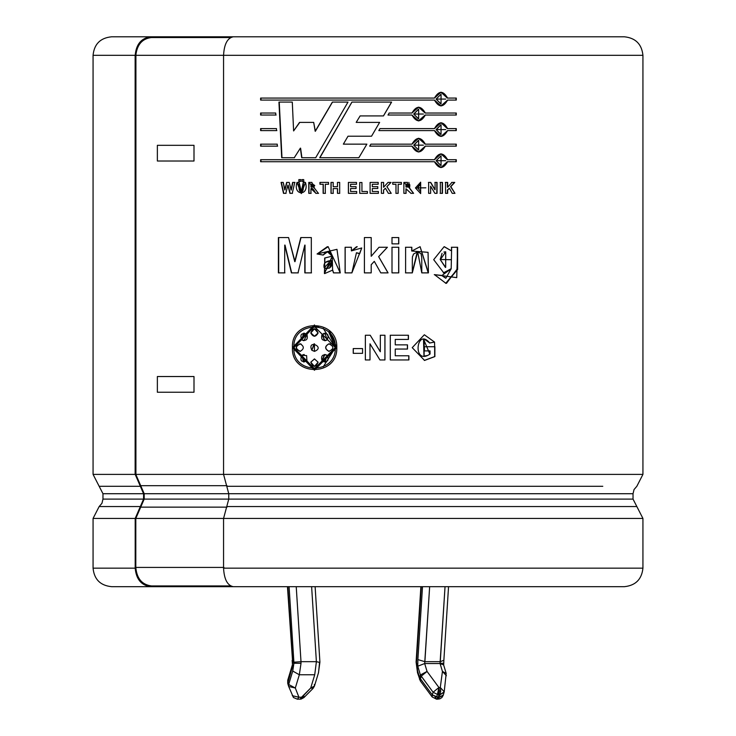 <?xml version="1.0" encoding="UTF-8"?>
<svg xmlns="http://www.w3.org/2000/svg" width="736" height="736" viewBox="0 0 736 736"><rect width="100%" height="100%" fill="white"/><g stroke="black" fill="none" stroke-linecap="round" stroke-linejoin="round"><path stroke-width="1.1" d="M437.405 694.425L438.923 687.498L433.099 692.245L437.405 694.425L433.099 692.245L432.299 694.913L436.595 697.093L437.405 694.425L436.595 697.093L439.484 697.231L440.754 691.03L439.383 691.03L438.923 694.572L440.284 694.572L438.923 694.572L438.113 697.231L438.923 694.572L437.405 694.425M440.284 661.673L440.054 663.265L443.201 663.265L440.054 663.265L445.041 586.675L440.284 661.673L424.893 661.673L440.284 661.673L443.863 660.284L448.546 586.675M303.72 695.465L303.931 697.581L301.07 699.099L301.548 697.231L300.03 699.2L310.712 688.022L314.723 674.765L316.388 661.673L311.622 586.675L316.388 661.673L300.996 661.673L316.388 661.673L314.723 674.765L299.331 674.765L301.024 663.265L293.912 663.265L292.735 671.048L299.331 674.765L314.723 674.765L310.712 688.022L301.548 697.231L298.917 697.231L301.548 697.231L301.07 699.099L297.408 699.2L298.917 697.231L295.32 688.022L298.917 697.231L292.284 695.695L298.917 697.231L297.408 699.2L293.434 697.507L288.687 686.486L295.32 688.022L299.331 674.765L295.32 688.022L288.678 684.489L292.735 671.048L293.912 663.265L289.092 586.675L293.885 662.207L300.996 661.673L301.024 663.265L299.331 674.765L292.735 671.048L288.678 684.489L287.868 681.821L288.678 684.489L295.32 688.022L288.687 686.486L288.678 684.489L288.687 686.486L287.739 683.404L288.604 686.256M292.588 666.209L292.422 663.265L292.588 666.209L287.739 683.413L287.739 680.23L287.868 681.821L292.588 666.209L292.146 660.376M93.067 518.438L99.158 506.543L140.346 506.543L143.575 499.109L143.575 493.718L140.346 486.284L99.158 486.284L93.067 474.389L135.139 474.389L135.139 55.31L93.067 55.31L135.139 55.31L135.139 474.389L93.067 474.389L102.966 493.718L143.575 493.718L102.966 493.718L99.158 486.284L140.346 486.284L135.194 474.389L223.946 474.389L135.194 474.389L143.575 493.718L143.575 499.109L102.966 499.109L143.575 499.109L140.346 506.543L99.158 506.543L93.067 518.438L135.194 518.438L93.067 518.438L93.067 568.155L135.194 568.155L93.067 568.155C94.18 579.388 100.354 585.552 111.578 586.675L150.871 586.675C141.413 585.497 136.188 579.324 135.194 568.155L135.194 518.438L140.346 506.543L135.194 518.438L135.194 568.155C136.188 579.324 141.413 585.497 150.871 586.675L624.422 586.675C635.591 585.497 641.755 579.324 642.933 568.155C641.755 579.324 635.591 585.497 624.422 586.675L233.284 586.675C227.415 585.497 224.176 579.324 223.56 568.155L642.933 568.155L642.933 518.438L642.933 568.155L223.56 568.155C224.176 579.324 227.415 585.497 233.284 586.675M636.842 506.543L226.762 506.543L223.56 518.438L642.933 518.438L223.56 518.438L223.56 568.155L223.56 518.438L226.762 506.543L636.842 506.543L633.034 499.109L228.758 499.109L226.762 506.543L228.758 499.109L633.034 499.109L633.034 493.718L633.034 499.109L642.933 518.438M226.762 486.284L602.784 486.284L226.762 486.284L228.758 493.718L228.758 499.109L228.758 493.718L633.034 493.718L228.758 493.718L223.56 474.389L226.762 486.284M642.933 474.389L223.56 474.389L642.933 474.389L642.933 55.31L642.933 474.389L636.842 486.284L634.046 489.541L633.034 493.718M260.7 36.8L150.871 36.8C141.413 37.978 136.188 44.151 135.194 55.31C136.188 44.151 141.413 37.978 150.871 36.8L111.578 36.8C100.354 37.913 94.18 44.086 93.067 55.31L93.067 474.389M624.422 36.8C635.591 37.978 641.755 44.151 642.933 55.31L223.56 55.31L223.56 474.389L223.56 55.31L642.933 55.31C641.755 44.151 635.591 37.978 624.422 36.8L233.284 36.8L624.422 36.8M135.194 55.31L135.912 55.31L135.912 474.389L135.912 55.31M223.956 55.31L135.764 55.31L223.956 55.31M383.474 115.92L391.607 102.083L383.474 115.92L360.116 115.92L356.187 122.388L379.629 122.388L371.542 136.215L348.008 136.215L343.353 144.146L366.878 144.146L358.855 157.716L319.718 157.716L351.9 102.083L391.607 102.083L351.9 102.083L319.718 157.716L358.855 157.716L366.878 144.146M425.141 146.151L456.283 146.151L456.283 144.155L425.334 144.155L418.655 138.276L411.948 144.155L370.889 144.146L369.702 146.151L370.889 144.146L411.948 144.155C416.429 136.537 420.891 136.537 425.334 144.155L456.283 144.155L456.283 146.151L425.334 146.151C420.891 153.769 416.429 153.769 411.948 146.151L369.702 146.151L411.948 146.151L418.655 152.039L425.334 146.151L418.655 152.039M387.992 115.037L389.169 113.031L411.948 113.031C416.429 105.414 420.891 105.414 425.334 113.031L456.283 113.031L456.283 115.037L425.334 115.037C420.891 122.654 416.429 122.654 411.948 115.037L387.992 115.037L389.169 113.031M277.233 144.155L277.334 146.151L260.618 146.151L260.618 144.155L277.233 144.155L277.334 146.151M275.706 113.031L275.807 115.037L260.618 115.037L260.618 113.031L275.706 113.031L275.807 115.037M298.025 272.881L304.805 245.088L298.025 272.881L291.41 272.881L284.731 245.088L284.685 272.881L278.392 272.881L278.392 237.562L288.567 237.562L294.759 261.666L300.785 237.562L311.319 237.562L311.319 272.881L304.824 272.881L304.805 245.088L304.824 272.881M351.385 247.25L351.385 250.893L361.744 247.958L351.882 272.881L345.101 272.881L345.101 247.25L351.385 247.25L351.44 250.893L356.574 246.726M392.003 272.881L392.003 247.25L398.765 247.25L398.765 272.881L392.003 272.881L392.003 247.25M421.783 272.881L421.756 257.922L421.093 253.773L417.625 251.813L413.374 254.15C412.399 259.284 412.261 249.541 412.316 272.881L405.6 272.881L405.6 247.25L411.829 247.25L411.829 251.013L428.067 252.338L428.426 272.881L421.783 272.881L417.662 251.813L412.316 272.881M454.756 182.408L450.837 186.64L454.958 193.347L452.244 193.347L449.374 188.214L447.672 190.044L447.672 193.347L445.556 193.347L445.556 182.408L447.672 182.408L447.672 187.238L451.932 182.408L454.756 182.408L450.561 186.64L454.958 193.347M434.912 193.347L430.634 186.199L430.634 193.347L428.628 193.347L428.628 182.408L430.726 182.408L435.077 189.713L435.077 182.408L437.064 182.408L437.064 193.347L434.912 193.347L430.634 186.199L430.634 193.347M415.435 187.938L425.85 187.818L415.435 187.938L420.661 193.559L420.661 182.197L415.435 187.938M391.028 182.408L386.915 186.64L391.23 193.347L388.387 193.347L385.388 188.214L383.612 190.044L383.612 193.347L381.395 193.347L381.395 182.408L383.612 182.408L383.612 187.238L388.065 182.408L391.028 182.408L386.851 186.64L391.23 193.347M359.729 193.347L359.729 182.51L361.937 182.51L361.937 191.498L367.411 191.498L367.411 193.347L359.729 193.347L359.729 182.51M339.673 182.408L339.673 193.347L337.474 193.347L337.474 188.572L333.187 188.572L333.187 193.347L330.998 193.347L330.998 182.408L333.187 182.408L333.187 186.714L337.474 186.714L337.474 182.408L339.673 182.408L339.673 193.347M318.394 193.347L314.704 188.517L318.394 193.347L315.799 193.347C313.389 188.894 311.77 187.367 310.932 188.784L310.932 193.347L308.78 193.347L308.78 182.408L314.704 188.517L311.751 182.399L308.78 182.408L308.78 193.347M298.853 181.396L298.853 179.602L300.592 179.602L300.592 181.396L298.853 181.396L298.853 179.602M289.92 193.347L287.868 185.168L285.807 193.347L283.498 193.347L281.06 182.408L283.213 182.408L284.758 189.925L286.654 182.408L289.202 182.408L291.024 190.044L292.634 182.408L294.768 182.408L292.247 193.347L289.92 193.347L287.868 185.168L285.807 193.347M370.217 335.239L380.328 351.744L380.328 335.239L384.956 335.239L384.956 359.95L379.951 359.95L369.996 343.813L369.996 359.95L365.36 359.95L365.36 335.239L370.217 335.239L380.282 351.744L370.208 335.239L380.328 351.744L380.328 335.239M430.045 354.025L430.045 350.906L424.424 350.906L424.424 346.72L434.884 346.72L434.884 356.574L434.553 342.084L429.75 343.004C416.18 326.563 412.215 366.335 430.045 354.025L430.045 350.906M314.438 324.972L292.45 347.594L314.438 370.217L336.784 347.594C337.99 376.786 290.849 376.777 292.45 347.594C290.849 318.412 337.98 318.403 336.784 347.594L329.342 330.768M408.443 335.239L408.443 339.425L395.25 339.425L395.25 344.862L407.514 344.862L407.514 349.048L395.25 349.048L395.25 355.773L408.894 355.773L408.894 359.95L390.292 359.95L390.292 335.239L408.443 335.239L408.443 339.425M353.225 353.335L353.225 348.579L362.563 348.579L362.563 353.335L353.225 353.335L353.225 348.579M305.431 182.408C309.727 196.218 292.661 196.208 296.976 182.408L299.11 182.408L299.12 189.198L299.736 191.167L302.211 191.507C303.25 191.02 303.6 187.993 303.269 182.408L305.431 182.408L301.282 193.559L296.976 182.408M303.729 179.602L303.729 181.396L301.981 181.396L301.981 179.602L303.729 179.602L303.729 181.396M328.514 182.408L328.514 184.258L325.303 184.258L325.303 193.347L323.122 193.347L323.122 184.258L319.939 184.258L319.939 182.408L328.514 182.408L328.514 184.258M348.395 193.347L348.395 182.408L356.472 182.408L356.472 184.258L350.594 184.258L350.594 186.668L356.068 186.668L356.068 188.517L350.594 188.517L350.594 191.498L356.675 191.498L356.675 193.347L348.395 193.347L348.395 182.408M378.194 182.408L378.194 184.258L372.315 184.258L372.315 186.668L377.789 186.668L377.789 188.517L372.315 188.517L372.315 191.498L378.396 191.498L378.396 193.347L370.107 193.347L370.107 182.408L378.194 182.408L378.194 184.258M401.387 182.408L401.387 184.258L398.167 184.258L398.167 193.347L395.977 193.347L395.977 184.258L392.748 184.258L392.748 182.408L401.387 182.408L401.387 184.258M413.586 193.347L409.878 188.517L413.586 193.347L410.982 193.347L406.07 188.784L406.07 193.347L403.88 193.347L403.88 182.408L409.878 188.517L413.439 193.347L410.844 193.347M442.474 182.408L442.474 193.347L440.34 193.347L440.34 182.408L442.474 182.408L442.474 193.347M457.617 247.25L456.743 277.638L434.488 274.648L441.95 275.466L451.186 268.787L451.637 247.25L457.617 247.25L457.617 269.477L445.961 283.351L434.488 274.648L441.95 275.466L445.878 278.199L451.186 268.787L443.357 272.89M398.765 237.562L398.765 243.864L392.003 243.864L392.003 237.562L398.765 237.562L398.765 243.864M388.065 272.881L378.672 256.652L388.065 272.881L380.788 272.881L374.302 261.363L371.202 264.702L371.202 272.881L364.403 272.881L364.403 237.562L371.202 237.562L371.202 256.284L379.031 247.25L387.412 247.25L378.635 256.652L388.001 272.881L378.635 256.652L387.412 247.25M340.234 272.881L328.127 246.689L317.087 253.975L323.132 255.061L327.492 251.804L332.148 256.137C330.124 250.626 327.115 250.268 323.132 255.061L317.087 253.975L336.978 249.338L340.234 272.881L333.482 272.881L332.598 270.13L332.267 256.137L327.833 251.813L332.267 256.137L324.65 258.023L324.723 273.562L332.598 270.13L333.482 272.881M276.469 128.588L276.57 130.594L260.618 130.594L260.618 128.588L276.469 128.588L276.57 130.594M447.589 98.081L441.048 92.202L434.461 98.081C438.858 90.464 443.238 90.464 447.589 98.081L456.283 98.081L456.283 100.078L447.589 100.078C443.238 107.695 438.858 107.695 434.461 100.078L260.618 100.078L260.618 98.081L434.461 98.081L260.618 98.081L260.618 100.078L434.461 100.078L441.048 105.956L447.589 100.078L440.928 105.956M447.589 128.588L441.048 122.71L434.461 128.588L379.997 128.588L378.828 130.594L379.997 128.588L434.461 128.588C438.858 120.971 443.238 120.971 447.589 128.588L456.283 128.588L456.283 130.594L447.589 130.594C443.238 138.212 438.858 138.212 434.461 130.594L378.828 130.594L434.461 130.594L441.048 136.473L447.589 130.594M447.589 159.712L441.048 153.833L434.461 159.712C438.858 152.094 443.238 152.094 447.589 159.712L456.283 159.712L456.283 161.718L447.589 161.718C443.238 169.335 438.858 169.335 434.461 161.718L260.618 161.718L260.618 159.712L434.461 159.712L260.618 159.712L260.618 161.718L434.461 161.718L441.048 167.596L447.589 161.718M294.262 157.716L300.371 148.157L294.262 157.716L281.695 157.716L278.944 102.083L292.293 102.083L293.609 130.944L299.543 122.388L313.683 122.388L315.183 131.266L332.359 102.083L347.981 102.083L315.689 157.716L301.696 157.716L300.371 148.157L301.696 157.716M201.71 586.675L201.71 585.939L201.71 586.675L150.871 586.675M195.058 36.8L195.058 37.536L195.058 36.8L150.871 36.8M233.284 36.8C227.415 37.978 224.176 44.151 223.56 55.31C224.176 44.151 227.415 37.978 233.284 36.8M323.27 328.412L335.395 347.594L323.251 366.786L335.285 347.594L314.438 368.708L293.903 347.594L314.438 326.48L335.395 347.594L328.891 332.276M314.438 326.48L318.614 326.876M314.52 370.217L292.698 347.594L314.52 324.972L292.698 347.594L314.52 370.217M300.408 343.85C295.164 346.343 295.164 348.846 300.408 351.339C295.164 348.846 295.164 346.343 300.408 343.85M301.272 344.181L300.72 343.97L301.272 344.181M301.99 355.286L303.563 361.965L301.769 355.286L304.005 361.992L306.912 360.576L306.608 355.598L306.912 360.576C301.466 362.646 299.745 360.888 301.769 355.286L303.94 354.504M307.114 334.613L304.235 333.16M310.96 332.985L314.52 336.278L310.767 332.985L314.438 336.278L318.108 332.985L314.438 328.744L310.767 332.985L314.52 328.744M328.964 351.339L328.964 351.339C324.751 348.846 324.751 346.352 328.964 343.85L328.836 343.85C324.613 346.352 324.613 348.846 328.836 351.339L329.277 351.366M314.52 366.445L310.767 362.213L314.438 366.454L318.108 362.213L314.438 358.91L310.767 362.213L314.566 358.91M325.56 340.63L327.216 339.903L324.944 333.196L321.991 334.613L324.144 333.279M324.493 340.658L322.147 334.613L324.944 340.676M324.162 361.91L321.991 360.576L324.944 361.992L327.216 355.286L324.953 354.513L321.991 360.576L324.456 354.54M299.754 351.366L300.187 351.339C294.924 348.846 294.924 346.343 300.187 343.85C294.924 346.343 294.924 348.846 300.187 351.339C304.327 348.846 304.327 346.343 300.187 343.85L299.754 343.822M304.216 354.504L301.769 355.286L306.608 355.598M303.812 340.676L301.769 339.903L303.996 340.676L306.912 334.613L304.005 333.196L301.769 339.903L303.545 333.224M329.277 343.822L328.836 343.85C334.218 346.343 334.218 348.846 328.836 351.339C334.218 348.846 334.218 346.343 328.836 343.85L330.482 344.034M314.612 351.366L311.825 350.262L314.438 351.366L314.502 343.841L311.825 350.262L314.014 343.878M335.285 347.594C336.518 320.307 292.321 320.307 293.903 347.594C292.321 374.882 336.527 374.882 335.285 347.594M311.825 350.262C306.636 338.928 325.965 347.088 314.438 351.366L311.825 350.262M328.836 351.339C324.613 348.846 324.613 346.352 328.836 343.85M310.767 332.985C313.214 327.548 315.661 327.548 318.108 332.985C315.661 337.254 313.214 337.254 310.767 332.985M301.769 339.903C299.745 334.3 301.466 332.543 306.912 334.613C308.136 339.397 306.424 341.164 301.769 339.903M300.187 343.85C304.327 346.343 304.327 348.846 300.187 351.339M327.216 355.286C329.268 360.888 327.529 362.646 321.991 360.576C320.749 355.792 322.497 354.025 327.216 355.286M327.216 339.903C322.497 341.164 320.749 339.397 321.991 334.613C327.529 332.543 329.268 334.3 327.216 339.903M310.767 362.213L314.438 358.91L318.108 362.213C315.661 367.641 313.214 367.641 310.767 362.213M424.663 356.077L424.092 356.104L424.24 339.038L429.75 343.004L434.553 342.084L424.341 334.76L412.224 347.668L424.562 360.428L434.884 356.574L424.341 360.428M424.23 346.72L434.663 346.72L434.663 356.574L434.884 346.72M424.424 346.72L424.424 350.906M429.833 354.025L423.504 339.075L423.982 356.132L427.138 355.552M434.332 342.084L429.548 343.004L434.332 342.084M424.295 360.428L434.663 356.574L434.663 346.72M395.25 344.862L395.25 339.425M408.305 335.239L408.305 339.425L408.305 335.239L390.218 335.239M390.292 335.239L390.292 359.95M408.765 355.773L408.765 359.95L408.765 355.773M408.894 359.95L408.894 355.773M395.25 355.773L395.25 349.048M407.385 344.862L407.385 349.048L407.385 344.862M407.514 349.048L407.514 344.862M384.9 335.239L384.9 359.95L384.9 335.239L380.282 335.239M384.956 359.95L384.956 335.239M365.369 359.95L365.369 335.239M369.996 359.95L369.996 343.813L369.996 359.95L369.996 343.813L379.951 359.95M362.563 348.579L362.563 353.335L353.28 353.335L353.28 348.579L353.28 353.335M292.634 182.408L291.024 190.044L292.882 182.408L295.016 182.408M292.882 182.408L291.281 190.044L289.202 182.408M286.654 182.408L284.758 189.925L286.92 182.408L285.034 189.925L283.213 182.408M283.783 193.347L281.345 182.408L283.783 193.347L286.074 193.347M281.06 182.408L283.498 193.347M290.186 193.347L288.135 185.168L290.186 193.347L292.496 193.347M292.247 193.347L294.768 182.408M301.254 191.645L303.49 182.408L301.254 191.645M303.269 182.408L301.337 191.645L299.11 182.408M301.383 193.559L297.215 182.408L301.383 193.559M300.822 181.396L299.083 181.396L299.083 179.602L300.822 179.602M300.592 181.396L300.592 179.602M299.083 179.602L299.083 181.396M303.94 181.396L302.202 181.396L302.202 179.602L302.202 181.396M301.981 179.602L301.981 181.396M311.126 193.347L308.973 193.347L308.973 182.408L308.973 193.347M310.932 193.347L310.932 188.784C311.77 187.367 313.389 188.894 315.799 193.347M315.974 193.347L311.126 188.784L315.974 193.347L318.559 193.347M311.935 182.408L308.973 182.408M312.929 187.027L310.932 187.036L310.932 184.258L313.122 187.027M311.126 187.036L312.395 187.027L311.126 187.027M313.067 187.027L313.196 184.258L313.067 187.027M312.377 184.258L311.126 184.258L312.377 184.258M310.932 187.036C316.011 186.079 316.011 185.159 310.932 184.258L310.932 187.036M325.45 193.347L323.279 193.347L323.279 184.258L323.279 193.347M325.303 193.347L325.303 184.258M328.642 184.258L325.45 184.258M320.096 184.258L320.096 182.408L320.096 184.258M319.939 182.408L319.939 184.258M323.122 184.258L323.122 193.347M331.126 193.347L331.126 182.408L331.126 193.347L333.307 193.347M330.998 182.408L330.998 193.347M333.187 193.347L333.187 188.572M337.474 188.572L337.474 193.347M337.576 193.347L337.576 188.572L337.576 193.347L339.765 193.347M337.474 186.714L337.474 182.408M333.187 186.714L333.187 182.408M356.712 193.347L348.459 193.347L348.459 182.408L356.509 182.408M356.675 193.347L356.675 191.498M350.594 191.498L350.594 188.517M356.068 186.668L356.068 188.517L350.649 188.517M350.594 186.668L350.594 184.258M356.509 184.258L350.649 184.258M356.472 184.258L356.472 182.408M348.459 182.408L348.459 193.347M367.411 191.498L367.411 193.347L359.757 193.347L359.757 182.51L361.965 182.51M361.937 191.498L361.937 182.51M359.757 182.51L359.757 193.347M372.296 184.258L372.315 186.668L372.296 184.258M378.166 182.408L378.166 184.258L378.166 182.408L370.098 182.408L370.107 193.347M378.368 191.498L378.368 193.347L378.368 191.498M378.396 193.347L378.396 191.498M372.315 191.498L372.315 188.517M377.752 186.668L377.752 188.517L377.752 186.668M377.789 188.517L377.789 186.668M372.315 186.668L372.315 184.258M388.001 182.408L390.954 182.408L386.851 186.64L390.954 182.408M388.065 182.408L383.612 187.238L383.612 182.408M383.557 182.408L383.557 187.238L383.557 182.408L381.349 182.408M381.395 182.408L381.395 193.347M383.612 193.347L383.557 190.044L383.557 193.347L383.557 190.044L385.388 188.214L383.557 190.044L385.388 188.214L388.387 193.347M398.167 193.347L398.167 184.258L398.066 193.347L395.885 193.347M398.066 193.347L398.167 184.258M401.276 182.408L401.276 184.258L401.276 182.408L392.665 182.408M392.748 182.408L392.748 184.258M395.977 184.258L395.977 193.347M417.68 187.873L420.642 184.092L420.661 191.654L417.68 187.873M420.532 184.092L419.842 184.166L420.532 184.092M419.005 184.506L417.514 187.873L419.005 184.506M420.56 182.197L420.569 193.559L420.56 182.197M413.439 193.347L409.74 188.517L408.894 182.418L409.74 188.517L407.008 182.399L403.88 182.408L407.56 182.399L403.88 182.408L403.88 193.347M406.07 193.347L406.07 188.784L405.941 193.347L405.941 188.784L410.982 193.347M408.084 187.027L406.07 187.036L405.941 184.258L405.941 187.036L407.312 187.027L405.941 187.036L405.941 184.258L408.452 187.018M408.83 186.999L409.786 186.732L408.83 186.999M409.75 184.497L408.452 184.258L409.75 184.497M407.348 184.258L406.097 184.258L407.348 184.258M406.07 187.036C411.194 186.088 411.194 185.159 406.07 184.258L406.07 187.036M428.628 182.408L428.628 193.347M436.834 182.408L436.834 193.347L436.834 182.408L434.856 182.408M437.064 193.347L437.064 182.408M435.077 182.408L435.077 189.713L430.726 182.408M430.514 182.408L434.856 189.713L430.514 182.408L428.426 182.408M440.1 182.408L442.226 182.408L442.226 193.347L440.1 193.347M440.34 182.408L440.34 193.347M442.226 193.347L442.226 182.408M445.298 182.408L447.405 182.408L447.405 187.238L447.405 182.408M445.556 182.408L445.556 193.347M447.672 193.347L447.405 190.044L447.405 193.347L447.405 190.044L449.374 188.214L447.405 190.044L449.374 188.214L452.244 193.347M454.471 182.408L450.561 186.64L454.471 182.408L451.656 182.408M451.932 182.408L447.672 187.238L447.672 182.408M434.268 274.648L441.701 275.466L445.676 278.199L441.701 275.466L434.268 274.648M451.352 247.25L457.314 247.25L457.323 268.824L446.494 283.332M451.637 247.25L451.352 250.829L444.13 246.689L433.697 259.661L443.79 272.9L450.91 268.787M444.314 246.689L451.352 250.829L444.314 246.689M440.432 259.523L445.712 251.813L445.676 267.426L440.192 259.523L445.418 267.426L440.192 259.523L451.251 259.716L440.432 259.523M445.455 251.813L443.891 252.071L445.455 251.813M442.06 253.313L440.192 259.523L442.06 253.313M445.712 283.351L457.323 269.238L457.314 247.25M417.275 251.813L412.169 272.881L405.472 272.881M428.426 272.881L420.109 246.689L411.829 251.013L411.829 247.25M420.072 246.689L428.223 272.881M411.682 247.25L411.682 251.013L411.682 247.25L405.472 247.25M405.6 247.25L405.6 272.881M412.169 272.881L417.652 251.813M398.664 237.562L398.664 243.864L398.664 237.562L391.92 237.562M392.003 237.562L392.003 243.864M398.765 272.881L398.765 247.25M398.664 247.25L398.664 272.881L398.664 247.25L391.92 247.25M371.202 272.881L371.202 264.702L374.302 261.363L380.788 272.881M387.348 247.25L378.635 256.652L387.348 247.25L378.994 247.25M379.031 247.25L371.192 256.284L371.202 237.562M371.192 237.562L371.192 256.284L371.192 237.562M364.412 272.881L364.412 237.562M371.202 264.702L371.192 272.881L371.202 264.702M374.284 261.363L371.192 264.702L374.284 261.363M351.882 272.881L356.445 252.733L359.628 253.837L357.852 252.954M359.628 253.837L361.744 247.958M357.245 246.698L351.44 250.893M345.101 247.25L345.101 272.881M345.175 272.881L345.175 247.25L345.175 272.881L351.937 272.881M340.326 272.881L333.592 272.881L332.709 270.13M328.192 246.689L317.253 253.975L323.279 255.061L317.087 253.975L327.336 246.698M324.935 257.986L332.267 256.137L324.429 273.562L324.907 257.996M332.267 260.535L329.535 268.088L332.267 260.535M324.318 267.711L330.482 261.059L326.03 262.154M324.171 267.711C323.159 263.12 325.818 260.728 332.148 260.535L326.821 268.962L324.171 267.711C329.7 269.588 332.359 267.196 332.148 260.535C325.818 260.728 323.159 263.12 324.171 267.711M311.319 272.881L311.319 237.562M300.785 237.562L294.759 261.666L301.006 237.562L294.998 261.666L288.567 237.562M278.686 272.881L278.686 237.562L278.686 272.881L284.961 272.881M278.392 237.562L278.392 272.881M284.685 272.881L284.731 245.088L291.41 272.881M291.668 272.881L285.007 245.088L291.668 272.881L298.264 272.881M305.035 272.881L305.017 245.088L305.035 272.881L311.512 272.881M194 145.314L194 161.018L157.366 161.018L157.366 145.314L194 145.314L157.366 145.314L157.366 161.018L194 161.018L194 145.314M157.366 376.528L194 376.528L194 392.242L157.366 392.242L157.366 376.528L157.366 392.242L194 392.242L194 376.528L157.366 376.528M260.976 115.037L260.976 113.031L260.976 115.037L276.11 115.037M260.618 113.031L260.618 115.037M260.976 130.594L260.976 128.588L260.976 130.594L276.874 130.594M260.618 128.588L260.618 130.594M260.976 146.151L260.976 144.155L260.976 146.151L277.638 146.151M260.618 144.155L260.618 146.151M455.989 98.081L455.989 100.078L455.989 98.081M456.283 100.078L456.283 98.081M440.928 92.202L447.322 98.081L440.928 92.202M260.976 100.078L260.976 98.081L260.976 100.078M436.098 99.075L441.048 94.199L441.048 103.96L436.098 99.075L440.919 103.96M436.328 99.075L445.74 99.075L436.328 99.075M455.989 113.031L455.989 115.037L455.989 113.031M411.948 115.037L418.655 120.916L425.334 115.037L456.283 115.037L456.283 113.031L425.141 113.031L418.655 107.152L411.948 113.031M418.572 107.152L425.141 113.031L418.572 107.152M389.096 113.031L411.801 113.031M418.572 120.916L425.141 115.037L418.49 120.916M413.853 114.034L418.655 109.158L418.655 118.919L413.696 114.034L418.49 118.919L413.696 114.034L423.439 114.034L413.853 114.034M418.563 109.158L413.696 114.034M455.989 128.588L455.989 130.594L455.989 128.588M456.283 130.594L456.283 128.588M440.928 122.71L447.322 128.588L440.928 122.71M436.328 129.591L441.048 124.715L441.048 134.476L436.098 129.591L440.8 134.476L436.098 129.591L445.74 129.591L436.328 129.591M440.919 124.715L436.098 129.591L440.919 124.715M379.96 128.588L434.24 128.588M418.48 138.276L425.141 144.155L418.572 138.276M370.88 144.146L411.801 144.155L370.88 144.146M413.853 145.158L418.655 140.272L418.655 150.034L413.696 145.158L418.572 150.034L413.696 145.158L423.439 145.148L413.853 145.158M418.563 140.272L413.696 145.158L418.563 140.272M455.989 144.155L455.989 146.151L455.989 144.155M455.989 159.712L455.989 161.718L455.989 159.712M456.283 161.718L456.283 159.712M440.928 153.833L447.322 159.712L440.928 153.833M260.976 161.718L260.976 159.712L260.976 161.718M436.098 160.715L441.048 155.83L441.048 165.591L436.098 160.715L440.919 165.591M447.322 161.718L440.928 167.596L447.322 161.718M436.328 160.715L445.74 160.706L436.328 160.715M343.353 144.146L348.008 136.215M371.533 136.215L379.629 122.388M356.187 122.388L360.116 115.92M391.524 102.083L383.428 115.92L391.524 102.083M319.884 157.716L351.955 102.083L319.884 157.716L358.883 157.716M332.359 102.083L315.183 131.266L332.479 102.083L348.045 102.083M332.479 102.083L315.358 131.266L313.683 122.388M299.543 122.388L293.609 130.944L299.773 122.388L293.609 130.944L292.293 102.083M281.98 157.716L279.248 102.083L281.98 157.716L294.51 157.716M278.944 102.083L281.695 157.716M301.916 157.716L300.592 148.157L301.916 157.716L315.864 157.716M315.689 157.716L347.981 102.083M135.829 55.31C137.089 44.528 142.315 38.603 151.487 37.536C142.315 38.603 137.089 44.528 135.829 55.31M230.57 37.536L151.487 37.536L230.57 37.536M151.487 585.939C142.039 584.761 136.813 578.588 135.81 567.428L135.81 518.438L144.192 499.109L144.192 493.718L135.81 474.389L140.714 485.686L226.982 485.686L140.714 485.686L144.192 493.718L229.144 493.718L144.192 493.718L144.192 499.109L229.144 499.109L144.192 499.109L140.714 507.141L226.982 507.141L140.714 507.141L135.81 518.438L223.946 518.438L135.81 518.438L135.81 567.428L223.946 567.428L135.81 567.428C136.813 578.588 142.039 584.761 151.487 585.939L230.57 585.939L151.487 585.939M420.882 586.675L416.098 662.004L421.259 586.675L416.456 662.207L417.616 671.048L419.603 677.635L420.412 674.967L417.763 666.209L417.882 659.603L422.51 586.675L417.882 659.603L417.763 666.209L420.412 674.967L419.603 677.635L432.299 694.913L433.099 692.245L421.24 676.182L420.431 678.85L421.24 676.182L420.412 674.967L433.099 692.245L438.923 687.498L440.284 687.498L442.446 671.434L440.064 663.541L424.672 663.541L440.064 663.541L442.446 671.434L446.191 673.385L442.446 671.434L446.384 675.703L442.446 671.434L440.284 687.498L444.222 691.766L440.284 687.498L440.754 691.03L439.484 697.231L443.228 695.29L444.222 691.766L446.191 673.385L443.642 664.948L440.064 663.541M429.649 586.675L424.672 663.541L427.055 671.434L438.923 687.498L439.383 691.03L440.754 691.03L440.284 687.498L438.923 687.498L437.662 694.471L438.923 694.572L438.923 687.498L427.055 671.434L421.24 676.182L427.055 671.434L420.412 674.967L427.055 671.434L424.672 663.541L417.763 666.209L424.672 663.541L424.893 661.673L417.882 659.603L424.893 661.673L429.649 586.675M287.84 586.675L292.79 663.265L287.84 586.675M316.388 661.673L319.553 662.391L318.541 672.492M296.231 586.675L300.996 661.673L296.231 586.675M444.112 692.245L440.284 694.572L444.222 691.766M287.454 586.675L292.468 659.603M287.804 683.588L287.739 680.23L292.358 664.948M293.894 662.207L293.912 663.265L301.024 663.265L300.996 661.673L293.894 662.198M303.931 697.581L301.548 697.231L303.931 697.581L313.094 688.362L310.712 688.022L313.094 688.362L314.465 686.072L310.712 688.022L314.465 686.072L318.495 672.713M314.327 684.489L314.465 686.072M416.456 662.207L417.459 672.492M443.302 694.913L439.484 697.231L437.966 699.2L439.484 697.231L438.113 697.231L436.595 699.2L438.113 697.231L432.299 694.913L432.179 696.964L432.299 694.913L420.431 678.85L420.311 680.901L420.431 678.85L419.603 677.635L419.474 679.227L419.603 677.635L417.616 671.048M417.505 672.713L420.311 680.901L432.179 696.964L436.595 699.2L435.086 697.231M443.854 660.376L443.688 665.142M102.966 493.718L102.966 499.109L101.954 503.286L99.158 506.543M318.458 672.833L319.912 662.142L315.118 586.675M416.088 662.014L417.542 672.833M443.228 695.29L441.894 697.553L439.778 698.887L436.595 699.2"/></g></svg>
